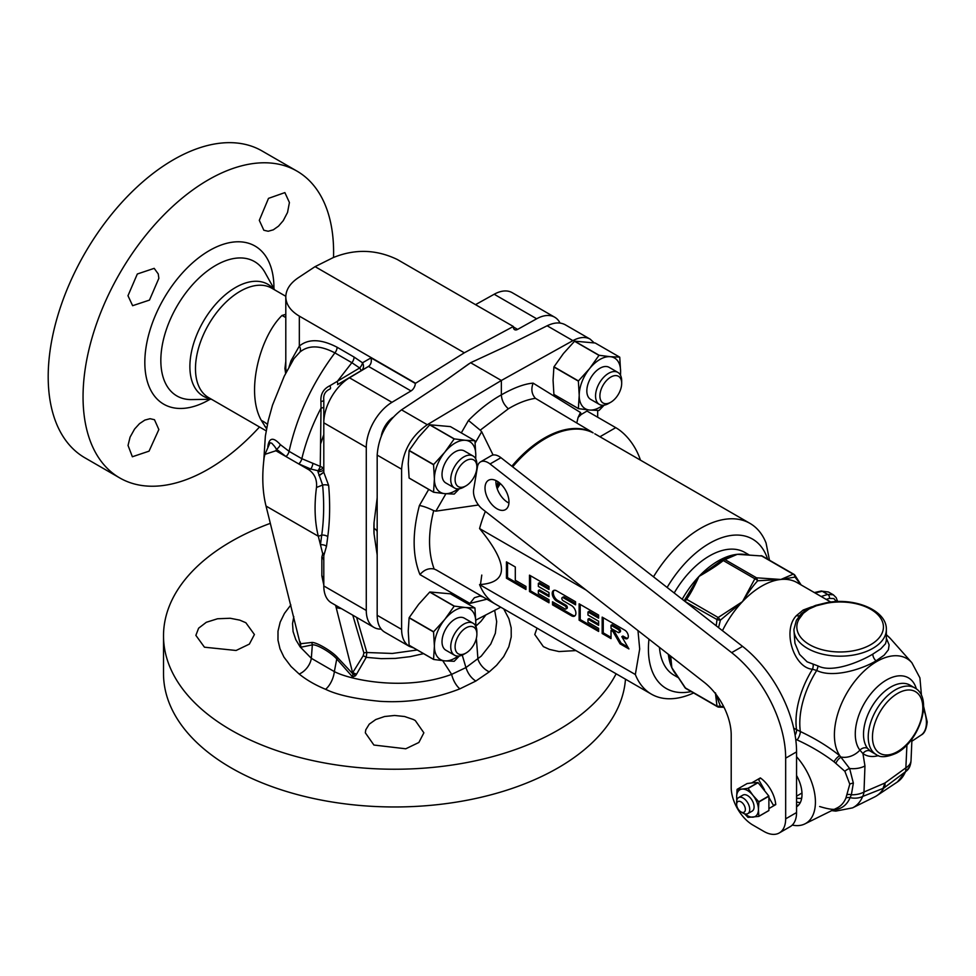 <?xml version="1.0" encoding="UTF-8"?>
<svg xmlns="http://www.w3.org/2000/svg" width="976" height="976" viewBox="0 0 976 976"><rect width="100%" height="100%" fill="white"/><g stroke="black" fill="none" stroke-linecap="round" stroke-linejoin="round"><path stroke-width="1.46" d="M263.74 461.087L265.362 436.065L268.29 420.461L272.487 405.235L284.236 376.199L293.947 358.631L299.888 352.104C308.538 344.943 320.201 345.199 334.89 352.885C312.222 383.275 296.948 416.093 289.079 451.339L301.84 458.696C305.891 441.713 312.283 424.853 321.031 408.102L320.25 466.394L323.8 468.077L323.8 469.358L323.8 422.815A36.978 21.35 -60 0 1 349.481 377.797L368.525 366.415C371.014 364.512 371.832 361.657 371.014 357.875L415.3 383.434L464.32 352.8L513.339 326.484L397.366 259.531C376.272 249.368 354.874 248.734 333.17 257.615L315.077 266.643L298.217 277.794C290.104 283.296 285.968 289.665 285.797 296.875C286.005 304.451 290.519 310.868 299.327 316.126L415.3 383.08M289.042 367.013L291.007 360.778L299.327 346.065C308.538 338.574 321.116 338.965 337.086 347.236A6.161 3.562 120 0 1 334.89 352.885L351.872 362.694A6.161 3.562 120 0 0 354.081 357.057L362.511 362.779A6.161 2.879 128 0 1 359.656 367.964L361.291 370.599L337.55 384.605A6.161 1.427 -120.5 0 0 337.159 381.616L351.872 362.694L359.656 367.964L329.973 385.691C323.41 388.875 320.396 394.17 320.921 401.539L321.031 408.102A6.161 1.415 180 0 0 323.8 406.919L323.8 422.815L366.281 447.337L366.281 610.464A36.978 21.35 120 0 0 373.942 627.397A36.978 21.35 120 0 0 381.165 629.117M275.915 450.753L276.489 449.228L274.5 446.288L271.816 443.263L270.059 442.714L264.923 454.365L275.915 450.753L308.819 469.749C314.626 473.811 317.188 479.716 316.492 487.463A149.438 86.278 -60 0 0 318.31 536.239L321.726 535.116L320.445 544.742L322.714 553.734L321.848 557.137A6.198 5.075 180 0 1 323.8 560.822L323.8 555.612A6.198 5.612 -121 0 0 322.714 553.734M312.869 463.393A6.198 2.916 107.1 0 1 310.758 469.017L298.79 463.893A6.198 3.575 120 0 0 301.84 458.696L320.25 466.394A6.198 1.745 117.3 0 1 318.066 470.749A20.069 0.683 97.1 0 0 317.932 471.713L322.629 485.035A1614.426 1443.138 167.6 0 1 316.492 487.463M276.489 449.228A6.198 4.05 135.1 0 0 280.283 444.58L289.091 451.339A6.198 3.575 120 0 1 286.005 456.548L276.489 449.228M268.095 446.056A6.198 2.843 9 0 0 267.961 445.764C269.425 437.516 273.524 437.126 280.283 444.58M264.923 454.365L264.203 457.28A149.438 86.278 -60 0 0 266.033 506.056L318.31 536.239L320.445 544.742A6.198 4.038 -172.5 0 1 326.496 546.243L323.8 555.612M308.819 469.749L310.758 469.017L318.066 470.749L323.8 468.077L323.8 461.489M267.802 446.825L267.961 445.764M352.775 615.173L363.889 652.993L363.145 655.848L352.617 672.793A6.161 3.233 -150.8 0 1 356.46 674.343L355.435 675.819L352.58 676.954L336.757 658.983C330.901 652.322 316.334 643.94 312.344 644.892L301.035 647.186L266.033 506.056M300.62 643.794L300.108 641.744M335.585 605.254L352.897 673.916A6.161 3.331 -133.6 0 1 355.435 675.819M321.848 557.137L321.848 575.889L323.8 585.051M300.767 644.453L300.608 643.733L311.576 642.489C315.663 641.696 331.364 650.724 337.476 657.446L352.897 673.916L352.58 676.954M363.145 655.848A6.161 2.879 -144.7 0 1 366.232 657.348L356.46 674.343M337.464 606.34A6.198 3.087 102.7 0 0 336.281 607.743L341.405 608.609M327.765 536.629A6.198 4.038 -172.5 0 0 321.726 535.116C323.947 519.513 324.252 502.811 322.629 485.035A6.198 3.184 175.1 0 1 328.656 485.487C330.205 503.665 329.912 520.708 327.765 536.629L326.496 546.243M371.014 357.875L362.511 362.779A6.161 5.026 60 0 1 361.291 370.599L368.525 366.415L411.018 390.937L391.962 402.319A36.978 21.35 120 0 0 366.281 447.337M560.053 323.068A36.978 21.35 120 0 0 554.697 317.212A36.978 21.35 120 0 0 536.666 318.786L517.622 329.4A6.161 3.562 -60 0 1 514.608 329.656A6.161 3.562 -60 0 1 513.339 326.838L513.339 326.484M411.018 390.937A6.161 3.562 120 0 0 415.3 383.434M320.506 444.165L323.8 434.637M537.007 628.117L534.787 634.522L543.364 646.612L549.439 649.406L559.004 651.553L575.925 650.589M270.364 523.331A231.08 133.407 0 0 0 163.517 635.827L163.517 673.562A231.08 133.407 0 0 0 306.171 796.819A231.08 133.407 0 0 0 558.004 767.892A231.08 133.407 0 0 0 625.47 679.186M163.517 635.827A231.08 133.407 0 0 0 306.171 759.084A231.08 133.407 0 0 0 558.004 730.158A231.08 133.407 0 0 0 616.124 673.794M462.246 655.103L465.942 667.584C467.907 673.562 471.188 678.064 475.824 681.053L459.867 688.849C434.125 698.926 407.443 703.074 379.823 701.305C355.154 698.914 337.074 694.912 325.594 689.3C315.321 685.067 306.525 679.979 299.193 674.05L291.043 666.51L283.943 657.116L280.002 648.82L277.977 640.158L278.001 631.155L280.173 622.163L284.455 613.404L290.86 604.925M475.824 681.053L489.305 671.842L496.589 665.278L503.701 656.58L508.813 646.795L511.229 636.938L511.18 627.836L508.886 618.723L503.738 608.914M204.448 647.198L236.107 650.48L249.38 644.087L254.419 634.522L245.842 622.725L239.754 620.126L230.202 618.259L217.55 618.76L206.314 622.285L198.616 628.19L195.871 635.364L204.448 647.198M373.906 745.042L405.772 748.787L418.875 742.48L423.865 732.817L415.3 720.556L413.421 719.532L404.613 716.518L394.597 715.469L384.581 716.518L375.772 719.532L369.245 724.155L365.768 729.828L365.341 732.817L373.906 745.042M442.714 660.667L451.632 674.379L465.942 667.584L481.266 656.104L490.782 644.026L495.357 633.253L496.686 621.614L494.661 610.354M459.867 688.849A15.409 7.381 -112.7 0 1 451.632 674.379C405.186 691.618 350.103 679.93 334.341 671.598L311.332 658.312L300.108 646.856L295.813 639.719L293.081 631.557L292.544 623.542L293.8 616.612M423.572 653.652L410.127 656.665L395.353 658.41L381.238 658.641L366.232 657.348L366.866 652.505L392.364 653.456L417.24 649.992M356.606 617.381L366.866 652.505A6.161 4.331 163.8 0 0 363.889 652.993M321.848 575.889A6.198 5.075 180 0 1 323.8 579.561M322.434 552.66A6.198 5.051 -122.2 0 1 323.8 554.331M317.932 471.713A6.198 2.355 180 0 0 323.8 469.358L323.8 472.335L328.656 485.487M373.942 627.397L331.45 602.863A36.978 21.35 -60 0 1 323.8 585.942L323.8 560.822M481.778 575.071L480.399 585.075M476.654 619.687L475.776 620.431M485.877 614.904L481.046 621.248L475.471 626.555M475.532 304.646L494.185 294.252A36.978 21.35 -60 0 1 512.217 292.678L554.697 317.212M464.32 352.8L315.077 266.643M329.973 385.691A6.161 1.72 -120.5 0 1 330.193 388.924C325.301 391.034 323.166 394.768 323.8 400.148L323.8 427.671M320.921 401.539A6.161 1.647 180 0 0 323.8 400.148M337.55 384.605L349.481 377.797L391.962 402.319M319.115 475.678L323.8 472.335M285.797 296.875L285.797 368.086L286.053 370.124L287.103 370.599M291.58 362.572A6.161 4.99 17.3 0 0 291.007 360.778M285.797 361.303L284.931 368.452L285.626 373.418M267.424 424.353A54.046 38.735 -37.6 0 0 261.312 420.388C245.293 392.059 260.019 336.72 282.003 315.468L285.797 314.357M285.797 317.542L282.003 315.468M266.558 428.769L261.312 420.388M301.035 647.186L300.181 643.928M333.524 257.432A177.156 102.285 120 0 0 296.911 171.081A177.156 102.285 120 0 0 119.743 273.365A177.156 102.285 120 0 0 119.743 477.935A177.156 102.285 120 0 0 208.327 469.163A177.156 102.285 120 0 0 259.506 426.988M158.856 278.331L158.246 273.939L154.184 268.351L137.323 274L127.978 295.728L132.626 305.695L149.474 300.096L158.856 278.331M158.856 429.538L154.476 419.717L150.084 418.704L144.875 420.07L139.495 423.657L134.59 429.037L130.076 437.138L128.039 445.446L132.37 456.756L149.047 451.156L158.856 429.538M289.421 202.52L284.882 192.601L268.498 198.372L259.299 220.344L263.849 230.263L268.205 231.251L273.304 229.824L278.526 226.139L283.247 220.661L287.542 212.426L289.421 202.52M296.911 171.081L262.044 150.951A177.156 102.285 120 0 0 173.472 159.722A177.156 102.285 120 0 0 57.73 315.846A177.156 102.285 120 0 0 84.888 457.805L119.743 477.935M581.208 414.495L578.109 417.411L580.488 412.506A121.073 68.674 -60.9 0 1 581.208 414.495L586.979 411.042L615.734 427.647A38.515 22.241 60 0 1 640.439 460.135M535.421 398.318C531.676 394.206 530.907 389.143 533.116 383.129C524.49 383.824 513.901 387.74 501.359 394.865C501.664 400.258 504.006 404.894 508.362 408.785C517.792 403.125 526.808 399.635 535.421 398.318L592.286 432.258A98.71 56.998 120 0 0 511.863 466.199M594.164 342.844L590.163 339.148C585.344 336.525 579.598 337.025 572.888 340.648L501.359 380.481L501.359 394.865C490.159 401.075 479.204 409.603 468.468 420.461L461.294 432.893M597.678 410.457L597.678 417.228M578.109 417.411L576.779 422.962M486.926 599.203L469.907 603.424L474.409 597.715L479.887 596.068L482.986 596.922L495.625 604.229L436.357 569.996L482.986 596.922M499.139 606.255L495.625 604.229A98.588 56.925 -60 0 1 479.57 584.587C508.752 582.757 508.752 564.091 479.57 528.565A98.588 56.925 -60 0 1 485.365 511.4M436.357 569.996L434.161 569.02C428.171 552.648 428.013 533.189 433.698 510.631L435.882 511.156L478.447 504.995M496.76 487.329L497.931 481.693M493.087 455.011L481.68 431.734L475.166 443.031M481.68 431.734L480.229 430.184L508.362 408.785M434.161 569.02C428.806 567.91 424.072 569.764 419.961 574.596L469.907 603.424M500.773 607.194L475.776 620.138M427.281 424.719L401.526 409.847L440.127 384.337L470.615 362.73L501.359 380.481L427.281 424.719C411.64 435.735 403.088 450.558 401.6 469.2L401.6 629.398C401.722 637.609 404.32 643.282 409.395 646.405L413.726 647.966M590.163 339.148L565.324 324.813C560.261 322.043 554.197 322.361 547.133 325.777L505.751 346.443L470.615 362.73M401.526 409.847C386.691 421.327 378.578 436.406 377.175 455.097L377.175 615.295C377.285 623.505 379.749 629.093 384.556 632.07L409.395 646.405M468.87 363.853L447.106 379.457M377.175 497.784L374.028 522.697A132.492 76.494 -60 0 0 374.028 533.713L377.175 554.99M691.179 691.557A86.266 49.813 -60 0 1 648.418 649.028A86.266 49.813 -60 0 1 648.979 639.17M667.12 587.454A86.266 49.813 -60 0 1 767.624 559.138M693.607 692.96A98.588 56.925 120 0 1 651.407 694.156A98.588 56.925 120 0 1 635.339 674.526L639.695 649.028L637.975 630.581M769.478 560.212L766.062 543.022A98.588 56.925 -60 0 0 749.995 523.392L594.787 433.783M653.481 576.804A98.588 56.925 -60 0 1 749.995 523.392M635.339 674.526L479.57 584.587M586.088 590.065L479.57 528.565M506.446 561.859L506.446 578.231L525.942 589.492L525.942 586.417L515.304 580.281L515.304 566.971L506.446 561.859M529.492 575.157L529.492 591.541L548.988 602.79L548.988 599.715L538.349 593.579L538.349 590.517L548.988 596.653L548.988 592.554L538.349 586.417L538.349 583.355L548.988 589.492L548.988 586.417L529.492 575.157M563.164 597.678L564.262 597.044A1.879 1.086 60 0 0 563.323 596.958L562.225 597.58A1.879 1.086 -120 0 1 563.164 597.678L575.572 604.839L575.572 601.765L556.649 590.846A6.271 3.623 -120 0 0 553.514 590.529A6.271 3.623 -120 0 0 552.55 595.555A6.271 3.623 -120 0 0 556.649 601.082L564.945 605.864L566.031 605.23A1.879 1.086 60 0 1 567.251 606.889A1.879 1.086 60 0 1 566.971 608.402L565.885 609.024A1.879 1.086 -120 0 0 566.165 607.523A1.879 1.086 -120 0 0 564.945 605.864M562.225 597.58A1.879 1.086 -120 0 0 561.944 599.093A1.879 1.086 -120 0 0 563.164 600.74L571.46 605.535A6.271 3.623 -120 0 1 575.559 611.061A6.271 3.623 -120 0 1 574.596 616.076A6.271 3.623 -120 0 1 571.46 615.771L572.546 615.136A6.271 3.623 -120 0 0 575.096 615.685M565.885 609.024A1.879 1.086 -120 0 1 564.945 608.926L552.526 601.765L552.526 604.839L571.46 615.771M579.122 603.815L579.122 620.187L598.617 631.448L598.617 628.373L587.979 622.237L587.979 619.174L598.617 625.311L598.617 621.212L587.979 615.075L587.979 612.001L598.617 618.15L598.617 615.075L579.122 603.815M602.168 617.125L602.168 633.497L611.025 638.609L611.025 630.423L612.952 631.533L620.041 643.818L628.91 648.93L621.822 636.657L624.762 638.353A5.014 2.891 -120 0 0 627.275 638.609A5.014 2.891 -120 0 0 628.044 634.583A5.014 2.891 -120 0 0 624.762 630.167L602.168 617.125M619.052 632.558A1.879 1.086 -120 0 1 618.113 632.472L611.025 628.373L611.025 625.311L618.113 629.398L619.211 628.776A1.879 1.086 60 0 1 620.431 630.435A1.879 1.086 60 0 1 620.15 631.936L619.052 632.558A1.879 1.086 -120 0 0 619.345 631.057A1.879 1.086 -120 0 0 618.113 629.398M500.346 483.596A98.588 56.925 120 0 0 497.638 487.963L497.187 488.683M593.091 432.856A6.161 5.026 -63.1 0 1 592.286 432.258L593.091 432.856A98.588 56.925 120 0 0 512.681 466.845M480.229 430.184L468.468 420.461M433.698 510.631C427.793 507.776 423.023 506.068 419.412 505.519L428.708 489.403M506.446 578.231L507.532 577.597L525.942 588.235M507.532 562.481L507.532 577.597M530.578 575.791L530.578 590.907L548.988 601.533M538.349 590.517L539.435 589.882L548.988 595.397M538.349 583.355L539.435 582.721L548.988 588.235M554.1 590.297A6.271 3.623 -120 0 0 553.807 595.421A6.271 3.623 -120 0 0 557.735 600.447L566.031 605.23M553.624 602.399L553.624 604.205L572.546 615.136M564.262 597.044L575.572 603.583M580.208 604.449L580.208 619.565L598.617 630.191M587.979 619.174L589.077 618.54L598.617 624.054M587.979 612.001L589.077 611.379L598.617 616.893M603.253 617.747L603.253 632.863L611.025 637.352M611.025 630.423L612.123 629.801L614.05 630.911L621.139 643.184L627.824 647.051M621.822 636.657L622.908 636.023L625.86 637.731A5.014 2.891 -120 0 0 627.763 638.182M611.025 625.311L612.123 624.677L619.211 628.776M529.492 591.541L530.578 590.907M552.526 604.839L553.624 604.205M579.122 620.187L580.208 619.565M602.168 633.497L603.253 632.863M620.041 643.818L621.139 643.184M612.952 631.533L614.05 630.911M374.028 533.713L374.028 522.697M811.776 606.828L803.138 610.061L796.465 615.588C781.8 630.386 794.037 668.011 812.471 669.243L816.717 670.463C832.687 678.491 862.174 669.292 876.045 660.85L884.134 655.177L888.404 649.772L889.124 644.88L886.354 638.206M906.936 744.908L905.862 767.831L884.988 782.996L863.992 792.012A18.483 11.663 66.5 0 1 862.674 796.44A18.483 13.798 -157.5 0 1 850.084 797.648L851.353 794.793L853.353 783.106L849.632 768.502L839.933 755.888C828.6 746.75 815.399 738.625 800.344 731.536L793.708 728.181M718.177 706.868A3.087 1.781 -60 0 1 717.47 706.734A3.087 1.781 -60 0 1 716.994 706.185L715.408 692.862L720.398 706.27L723.741 706.746M800.906 584.795L794.989 577.084L780.873 579.463L757.693 580.781C753.082 585.746 748.031 592.688 742.516 601.606L720.398 620.15L718.556 627.629M669.89 655.506L671.842 667.706L675.965 673.928M744.786 554.783L737.307 554.319L723.399 559.407A3.087 2.586 -103.8 0 0 722.386 559.98M722.46 630.667A70.87 40.919 -60 0 1 742.516 601.606L754.863 578.78A3.087 1.781 -60 0 1 756.534 577.816L757.693 580.781A3.087 1.244 -144.7 0 0 754.863 578.78L723.301 560.553A3.087 1.781 -60 0 1 724.973 559.602A3.087 2.586 -103.8 0 0 723.399 559.407A3.087 3.087 0 0 0 722.203 560.004L698.962 576.45L685.14 599.179M749.592 555.173L744.847 552.44A70.87 40.919 120 0 0 674.196 592.981M659.471 647.369A70.87 40.919 120 0 0 673.989 675.172L678.735 677.917M796.562 798.026A23.107 13.347 -120 0 0 801.699 798.161A23.107 13.347 -120 0 1 796.562 798.026M800.271 802.614A27.731 16.006 60 0 1 796.562 801.918M797.514 806.139A27.731 16.006 60 0 1 796.562 806.444M796.562 775.505A27.731 16.006 60 0 1 796.562 806.823M798.636 805.066A27.731 16.006 60 0 1 796.562 805.273M796.562 756.717A46.702 26.962 60 0 1 815.424 802.052A46.702 26.962 60 0 1 804.871 823.903A46.702 26.962 60 0 1 792.256 825.074M804.871 823.903L837.14 807.933A49.007 28.292 -120 0 0 845.899 798.063L849.791 784.192L844.874 771.321L834.102 761.853C823.061 753.46 810.714 746.152 797.087 739.906L795.733 739.369M844.874 771.321A6.161 3.013 -29.7 0 1 849.632 768.502A18.483 11.139 2.2 0 0 864.956 765.953L863.992 792.012A18.483 11.187 2.5 0 1 851.353 794.793A6.161 3.477 25.2 0 0 847.449 794.635M864.956 765.953L862.943 753.57L859.905 750.154A18.483 14.689 -37.6 0 1 841.593 757.12A6.161 2.733 -56.9 0 0 836.029 763.012M921.49 695.693L919.917 677.881L911.865 662.716A59.939 34.611 -60 0 0 854.403 681.797A59.939 34.611 -60 0 0 839.933 755.888A6.161 2.428 -54.3 0 0 834.102 761.853M826.867 603.18L816.436 605.742L808.97 609.024L803.309 613.318L798.917 619.321A43.298 24.998 0 0 0 835.651 651.846A43.298 24.998 0 0 0 883.195 624.384A43.298 24.998 0 0 0 826.867 603.18A3.087 0.769 -100.5 0 0 826.355 602.753C854.159 597.08 886.952 610.159 886.354 629.496A46.214 26.681 180 0 1 840.129 656.177A46.214 26.681 180 0 1 793.915 629.496L794.94 643.208L799.576 654.408L807.14 661.85L818.01 665.937A6.161 2.074 111.8 0 1 816.717 670.463A70.235 40.553 120 0 0 800.344 731.536A6.161 2.147 -68.1 0 1 797.087 739.906M685.908 688.519A3.087 1.781 -60 0 1 685.445 687.97A3.087 2.001 149.8 0 1 684.786 687.397A3.087 3.087 0 0 0 685.908 688.519L717.47 706.734A3.087 3.087 0 0 0 718.995 707.149A3.087 2.001 90.2 0 0 720.398 706.27L716.994 706.185L685.445 687.97L671.842 667.706A70.87 40.919 120 0 0 677.576 676.234M670.707 656.14L671.842 667.706A70.87 40.919 120 0 1 668.365 654.323M794.391 574.864L794.989 577.084A3.087 2.586 -103.8 0 0 793.207 574.181L780.873 579.463A70.87 40.919 -60 0 0 761.695 586.125A70.87 40.919 -60 0 0 742.516 601.606L718.177 617.503L720.398 620.15A3.087 0.659 -171.1 0 1 716.994 619.54L716.225 625.799M722.142 560.248L723.301 560.553C717.677 565.067 709.564 570.362 698.962 576.45C694.351 586.637 690.239 594.238 686.616 599.288L718.177 617.503A3.087 1.781 -60 0 0 716.994 619.54L685.298 601.643M687.275 595.824L684.945 599.349A3.087 1.244 -144.7 0 1 686.616 599.288A3.087 1.781 -60 0 0 685.445 601.326L684.847 599.618L684.2 600.801M684.603 600.094L684.237 600.826M830.82 602.07L797.124 582.623A70.87 40.919 -60 0 0 780.873 579.463L756.534 577.816L724.973 559.602L737.307 554.319A70.87 40.919 120 0 0 698.962 576.45A70.87 40.919 120 0 0 682.212 599.24M801.101 584.917L795.037 575.437A3.087 3.087 0 0 0 793.915 574.315A3.087 1.781 -60 0 0 793.207 574.181L761.658 555.966L737.307 554.319A70.87 40.919 -60 0 1 747.567 555.015M793.915 574.315L762.366 556.1A3.087 1.781 -60 0 0 761.658 555.966L744.761 554.783M796.465 615.588A6.161 3.684 -138.9 0 0 799.49 615.697M818.01 665.937C832.101 673.208 859.234 662.228 872.812 654.115L880.791 648.857L885.5 643.745L886.354 640.524L886.354 629.496M795.086 735.099A6.161 3.623 -60.6 0 0 796.514 729.67A70.87 40.919 120 0 1 812.471 669.243A6.161 3.416 105 0 0 813.142 664.314M909.656 766.758L897.42 781.959A56.657 32.708 60 0 0 905.435 771.748A18.483 9.54 -125.9 0 0 905.862 767.831A18.483 11.187 2.5 0 0 911.035 760.499A18.483 18.483 0 0 1 909.656 766.758A18.483 13.798 -157.5 0 1 905.435 771.748L883.646 788.181A58.243 33.635 60 0 1 876.851 795.66A58.243 33.635 60 0 1 874.691 796.916L852.548 807.872A56.657 32.708 -120 0 0 862.674 796.44L882.987 788.437A18.483 12.078 -113.2 0 0 884.988 782.996L882.987 788.437M867.554 748.372A38.515 22.241 -60 0 1 866.969 716.896A38.515 22.241 -60 0 1 890.746 687.055A38.515 22.241 -60 0 1 909.998 685.14L914.719 687.873A38.515 22.241 120 0 0 895.468 689.776A38.515 22.241 120 0 0 870.299 723.716A38.515 22.241 120 0 0 876.204 754.57L871.519 751.862A38.515 22.241 -60 0 1 870.385 751.13L867.554 748.372A6.161 4.892 -37.6 0 0 859.905 750.154A44.03 25.413 -60 0 1 873.923 690.276A44.03 25.413 -60 0 1 916.391 688.983M821.17 596.495L827.709 594.433L833.321 594.811L836.188 597.654L837.628 601.545M815.021 592.944L822.28 591.31L828.404 591.981L833.321 594.811M741.004 801.857A6.161 3.562 -120 0 0 736.648 804.37A6.161 3.562 -120 0 0 741.004 811.91A6.161 3.562 -120 0 0 745.359 809.397A6.161 3.562 -120 0 0 741.004 801.857M741.004 811.91L743.187 813.179A9.248 5.331 -120 0 0 747.811 813.63A9.248 5.331 -120 0 0 749.226 806.225A9.248 5.331 -120 0 0 743.187 798.075A9.248 5.331 -120 0 0 738.564 797.624A9.248 5.331 -120 0 0 736.648 801.857L736.648 804.37M773.431 805.956A18.483 10.675 -120 0 0 773.517 805.456L769.064 797.734M758.023 779.275A18.483 10.675 60 0 1 758.498 779.446L764.525 789.889M775.713 804.187L773.517 805.456M796.562 796.16L801.442 793.329A18.483 10.675 -120 0 0 801.979 792.988M760.707 778.177L758.498 779.446M490.05 463.966L731.658 652.651A92.427 53.363 60 0 1 785.668 758.157L785.668 818.84A30.805 17.788 60 0 1 779.287 832.943A30.805 17.788 60 0 1 763.879 831.418L752.984 825.123A30.805 17.788 60 0 1 731.207 787.388L731.207 735.05A46.214 26.681 -120 0 0 704.196 682.297L482.486 509.155A15.409 8.894 60 0 1 473.653 489.476L477.435 466.894A15.409 8.894 60 0 1 480.46 461.929A15.409 8.894 60 0 1 490.05 463.966L500.944 457.683L742.553 646.368A92.427 53.363 60 0 1 796.562 751.874L796.562 812.544A30.805 17.788 60 0 1 790.182 826.648L779.287 832.943M508.984 501.859A16.946 9.784 -120 0 0 501.579 484.804A16.946 9.784 -120 0 0 488.525 480.265A16.946 9.784 -120 0 0 488.525 499.834A16.946 9.784 -120 0 0 505.47 509.618A16.946 9.784 -120 0 0 508.984 501.859M751.715 782.911L760.353 777.921A24.644 14.225 60 0 1 775.761 804.614L769.088 808.457M480.46 461.929L491.355 455.633A15.409 8.894 60 0 1 500.944 457.683M495.954 480.558A16.946 9.784 -120 0 0 508.935 503.043M747.811 813.63L752.167 811.117A9.248 5.331 -120 0 0 753.582 803.712A9.248 5.331 -120 0 0 747.543 795.562A9.248 5.331 -120 0 0 742.919 795.111L738.564 797.624M736.77 800.454L736.648 796.819A15.409 8.894 -120 0 0 736.929 799.82M744.615 813.813L747.884 817.266A17.714 10.224 -120 0 0 748.067 817.376L758.779 816.412L768.795 810.629A17.714 10.224 -120 0 0 768.893 810.507L768.893 796.221A17.714 10.224 -120 0 0 768.795 795.989L758.779 801.772A17.714 10.224 60 0 1 758.877 802.004L758.437 809.397A15.409 8.894 60 0 1 752.984 817.144A15.409 8.894 60 0 1 745.078 813.947M758.779 816.412A17.714 10.224 -120 0 0 758.877 816.29L758.437 809.397A15.409 8.894 -120 0 0 752.984 795.367L758.779 801.772M742.089 789.072A15.409 8.894 60 0 1 752.984 795.367L748.067 788.449A17.714 10.224 -120 0 0 747.884 788.34L742.089 789.072A15.409 8.894 60 0 0 736.648 796.819L737.087 789.425A17.714 10.224 -120 0 1 737.173 789.303L742.089 789.072M737.173 789.303L747.189 783.521L752.984 782.789L757.913 782.557L747.884 788.34M768.795 795.989L758.084 782.667A17.714 10.224 -120 0 0 757.913 782.557M758.084 782.667L748.067 788.449M768.893 796.221L758.877 802.004M768.893 810.507L758.877 816.29M617.857 372.393L609.146 367.354A18.483 10.675 120 0 0 590.663 378.029A18.483 10.675 120 0 0 590.663 399.379L599.374 404.406A18.483 10.675 -60 0 1 599.374 383.068A18.483 10.675 -60 0 1 617.857 372.393A18.483 10.675 -60 0 1 621.688 380.847L621.688 383.373A15.409 8.894 -60 0 1 610.793 402.234A15.409 8.894 -60 0 1 599.898 395.951A15.409 8.894 -60 0 1 610.793 377.078A15.409 8.894 -60 0 1 621.688 383.373M620.529 375.296L620.602 371.417A29.268 16.897 120 0 0 610.256 356.691L619.675 357.131A33.733 19.483 -60 0 1 619.76 357.228L620.602 371.417A29.268 16.897 -60 0 1 620.382 375.028M589.553 368.647A29.268 16.897 -60 0 1 610.256 356.691L599.13 355.288A33.733 19.483 120 0 0 598.983 355.374L589.553 368.647A29.268 16.897 -60 0 0 579.207 395.317A29.268 16.897 120 0 0 589.553 410.042L578.439 408.639A33.733 19.483 -60 0 1 578.365 408.529L579.207 395.317L578.365 381.128A33.733 19.483 120 0 1 578.439 380.933L589.553 368.647M602.912 405.272A29.268 16.897 -60 0 1 589.553 410.042L598.983 410.469A33.733 19.483 120 0 0 599.13 410.384L604.144 405.162M619.675 357.131L595.226 343.015L574.681 341.173A33.733 19.483 120 0 0 574.535 341.258L598.983 355.374M578.439 408.639L553.99 394.524A33.733 19.483 120 0 1 553.904 394.414L553.063 380.225L553.904 367.013A33.733 19.483 120 0 1 553.99 366.817L563.408 353.556L574.535 341.258M553.904 394.414L578.365 408.529M574.681 341.173L599.13 355.288M553.904 367.013L578.365 381.128M553.99 366.817L578.439 380.933M608.621 403.491L610.793 402.234L608.621 403.491A18.483 10.675 -60 0 1 599.374 404.406M473.055 623.213L464.332 618.174A18.483 10.675 120 0 0 445.849 628.849A18.483 10.675 120 0 0 445.849 650.199L454.56 655.225A18.483 10.675 -60 0 1 454.56 633.888A18.483 10.675 -60 0 1 473.055 623.213A18.483 10.675 -60 0 1 476.886 631.667L476.886 634.193A15.409 8.894 -60 0 1 465.991 653.054A15.409 8.894 -60 0 1 455.097 646.771A15.409 8.894 -60 0 1 465.991 627.897A15.409 8.894 -60 0 1 476.886 634.193M475.715 626.116L475.788 622.237A29.268 16.897 120 0 0 465.442 607.511L474.873 607.95A33.733 19.483 -60 0 1 474.946 608.048L475.788 622.237A29.268 16.897 -60 0 1 475.568 625.848M444.751 619.467A29.268 16.897 -60 0 1 465.442 607.511L454.316 606.108A33.733 19.483 120 0 0 454.169 606.194L444.751 619.467A29.268 16.897 -60 0 0 434.393 646.136A29.268 16.897 120 0 0 444.751 660.862L433.625 659.459A33.733 19.483 -60 0 1 433.551 659.349L434.393 646.136L433.551 631.948A33.733 19.483 120 0 1 433.625 631.753L444.751 619.467M458.11 656.092A29.268 16.897 -60 0 1 444.751 660.862L454.169 661.289A33.733 19.483 120 0 0 454.316 661.203L459.342 655.982M474.873 607.95L450.424 593.823L429.867 591.993A33.733 19.483 120 0 0 429.721 592.078L454.169 606.194M433.625 659.459L409.176 645.331A33.733 19.483 120 0 1 409.103 645.234L408.249 631.045L409.103 617.832A33.733 19.483 120 0 1 409.176 617.637L418.606 604.376L429.721 592.078M409.103 645.234L433.551 659.349M429.867 591.993L454.316 606.108M409.103 617.832L433.551 631.948M409.176 617.637L433.625 631.753M473.055 455.999L464.332 450.961A18.483 10.675 120 0 0 445.849 461.636A18.483 10.675 120 0 0 445.849 482.986L454.56 488.012A18.483 10.675 -60 0 1 454.56 466.674A18.483 10.675 -60 0 1 473.055 455.999A18.483 10.675 -60 0 1 476.886 464.454L476.886 466.979A15.409 8.894 -60 0 1 465.991 485.841A15.409 8.894 -60 0 1 455.097 479.558A15.409 8.894 -60 0 1 465.991 460.684A15.409 8.894 -60 0 1 476.886 466.979M475.715 458.903L475.788 455.023A29.268 16.897 120 0 0 465.442 440.298L474.873 440.737A33.733 19.483 -60 0 1 474.946 440.835L475.788 455.023A29.268 16.897 -60 0 1 475.568 458.635M444.751 452.254A29.268 16.897 -60 0 1 465.442 440.298L454.316 438.895A33.733 19.483 120 0 0 454.169 438.98L444.751 452.254A29.268 16.897 -60 0 0 434.393 478.923A29.268 16.897 120 0 0 444.751 493.649L433.625 492.246A33.733 19.483 -60 0 1 433.551 492.136L434.393 478.923L433.551 464.735A33.733 19.483 120 0 1 433.625 464.539L444.751 452.254M458.11 488.878A29.268 16.897 -60 0 1 444.751 493.649L454.169 494.076A33.733 19.483 120 0 0 454.316 493.99L459.342 488.769M474.873 440.737L450.424 426.61L429.867 424.78A33.733 19.483 120 0 0 429.721 424.865L454.169 438.98M433.625 492.246L409.176 478.118A33.733 19.483 120 0 1 409.103 478.02L408.249 463.832L409.103 450.619A33.733 19.483 120 0 1 409.176 450.424L418.606 437.163L429.721 424.865M409.103 478.02L433.551 492.136M429.867 424.78L454.316 438.895M409.103 450.619L433.551 464.735M409.176 450.424L433.625 464.539M463.807 654.31L465.991 653.054L463.807 654.31A18.483 10.675 -60 0 1 454.56 655.225M381.311 435.967A18.483 10.675 -60 0 1 392.852 417.447M463.807 487.097L465.991 485.841L463.807 487.097A18.483 10.675 -60 0 1 454.56 488.012M337.086 347.236L354.081 357.057M299.888 352.104A6.161 5.014 51.9 0 0 299.327 346.065L299.327 316.126M489.305 671.842A15.409 10.187 51.5 0 1 477.947 659.19L476.361 638.316M337.476 657.446A6.161 1.476 132.5 0 1 336.757 658.983L334.341 671.598A15.409 7.357 -67.4 0 1 325.594 689.3M323.8 585.942L366.281 610.464M475.788 623.579A15.409 10.736 -128 0 0 476.312 625.836M494.185 294.252L536.666 318.786M517.622 329.4L513.339 326.923M318.908 475.397A6.198 0.683 148.9 0 0 323.8 472.091M266.18 430.843L208.559 397.574A63.159 36.466 -60 0 1 208.559 324.642A63.159 36.466 -60 0 1 271.718 288.176L285.809 296.301M210.731 398.83A64.587 37.295 -60 0 1 203.264 321.58A64.587 37.295 -60 0 1 273.89 289.421M266.777 427.549A50.923 39.308 -48.2 0 0 264.801 426.378M311.576 642.489A6.161 5.014 98.9 0 1 312.344 644.892L311.332 658.312A15.409 10.211 -51.3 0 1 299.193 674.05M211.475 399.257L191.747 399.587A77.592 44.798 -60 0 1 162.162 345.809A77.592 44.798 -60 0 1 215.123 265.753A77.592 44.798 -60 0 1 265.057 272.609L274.634 289.86M210.047 399.282A91.305 52.716 -60 0 1 209.389 399.672A91.305 52.716 -60 0 1 144.826 362.779A91.305 52.716 -60 0 1 208.705 250.966A91.305 52.716 -60 0 1 273.939 288.615M580.488 412.506L533.116 383.129M599.947 436.76L615.734 427.647M499.553 482.888A98.71 56.998 120 0 0 496.76 487.366M419.961 574.596C412.397 555.759 412.214 532.725 419.412 505.519M572.888 340.648L547.133 325.777M401.6 469.2L377.175 455.097M401.6 629.398L377.175 615.295M496.796 487.475L497.638 487.963M445.922 493.746L435.882 511.156M556.649 601.082L557.735 600.447M624.762 638.353L625.86 637.731M377.175 531.517A12.322 7.113 0 0 0 373.979 528.321M720.02 700.182A70.87 40.919 -60 0 1 716.469 694.997M814.35 592.566L821.048 591.053A3.087 2.086 77.3 0 1 822.28 591.31L827.709 594.433A3.087 2.269 72.5 0 1 829.441 598.386L833.858 598.556L836.42 601.594M833.431 809.775A50.923 29.402 -120 0 0 850.084 797.648A6.161 4.599 22.5 0 0 845.899 798.063M853.353 783.106A6.161 3.758 -3.3 0 0 849.791 784.192M911.865 662.716L890.576 638.755A70.235 40.553 120 0 0 886.354 634.961M803.138 610.061A6.161 3.562 -120 0 0 804.871 610.647M808.97 609.024A3.087 1.781 -120 0 0 807.542 608.926L801.235 613.733L796.379 620.358A3.087 2.391 -150.9 0 1 798.917 619.321M803.309 613.318A3.087 2.196 -135.7 0 0 801.247 613.721M816.436 605.742A3.087 1.22 -108.1 0 0 815.57 605.401L807.542 608.926M876.045 660.85A6.161 3.562 60 0 1 872.812 654.115M870.385 751.13A6.161 5.026 -54 0 0 862.943 753.57A44.347 25.608 120 0 0 878.449 755.631M897.639 693.411A35.6 20.545 120 0 0 872.471 736.673A35.6 20.545 120 0 0 897.066 751.862A35.6 20.545 120 0 0 922.808 708.271A35.6 20.545 120 0 0 897.639 693.411M923.601 706.343L927.2 721.886C926.444 729.133 924.431 733.525 921.149 735.05L921.149 735.05A27.877 16.104 -120 0 0 926.407 723.07A27.877 16.104 -120 0 0 923.528 709.076M884.354 787.644A18.483 9.077 -125.9 0 0 884.988 782.996M826.196 599.398L829.441 598.386M731.658 652.651L742.553 646.368M785.668 818.84L796.562 812.544M785.668 758.157L796.562 751.874M323.8 447.435L323.8 454.767M323.8 466.26L323.8 468.077M651.407 694.156L495.625 604.229M819.633 806.518C830.356 809.763 836.188 810.226 837.14 807.933M831.698 810.629L835.749 811.105L852.548 807.872M886.354 634.681L890.576 638.755M675.978 673.928L684.786 687.397M762.366 556.1A3.087 3.087 0 0 0 760.829 555.686M724.009 707.271L718.995 707.149M793.915 629.496L796.379 620.358M826.355 602.753L815.57 605.401M914.719 687.873C933.703 697.657 919.599 741.455 896.383 753.167C886.94 757.327 880.206 757.803 876.204 754.57M921.149 735.05L911.852 741.248M897.42 781.959L876.851 795.66M911.035 760.499L911.95 738.954M821.048 591.053L828.404 591.981"/></g></svg>
